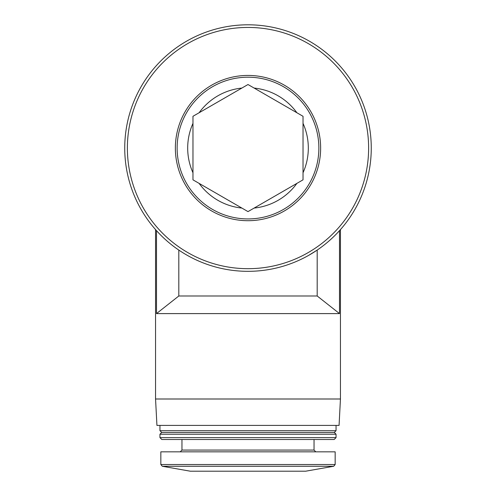 <?xml version="1.0" encoding="UTF-8"?>
<svg xmlns="http://www.w3.org/2000/svg" width="496" height="496" viewBox="0 0 496 496"><rect width="100%" height="100%" fill="white"/><g stroke="black" fill="none" stroke-linecap="round" stroke-linejoin="round"><path stroke-width="0.74" d="M192.969 172.751L192.969 123.38L192.969 172.751A60.314 60.314 0 0 1 192.969 123.38L192.969 116.293L241.862 88.065L199.107 112.753A60.314 60.314 0 0 1 241.862 88.065L248 84.525L296.893 112.753L254.138 88.065A60.314 60.314 0 0 1 296.893 112.753L303.031 116.293L303.031 172.751L303.031 123.38A60.314 60.314 0 0 1 303.031 172.751L303.031 179.837L254.138 208.066L296.893 183.384A60.314 60.314 0 0 1 254.138 208.066L248 211.606L199.107 183.384L241.862 208.066A60.314 60.314 0 0 1 199.107 183.384L192.969 179.837L192.969 172.751M248 24.8A123.268 123.268 0 0 1 354.752 209.696A123.268 123.268 0 0 1 141.248 209.696A123.268 123.268 0 0 1 248 24.8M339.5 230.665C340.764 229.264 340.764 229.264 339.5 230.665C340.764 229.264 340.764 229.264 339.5 230.665L339.5 313.596L317.186 295.988L317.186 250.083L308.574 255.421M156.5 230.665C155.236 229.264 155.236 229.264 156.5 230.665C155.236 229.264 155.236 229.264 156.5 230.665L156.5 313.596L178.814 295.988L178.814 250.083M248 77.196A70.872 70.872 0 0 1 309.374 183.501A70.872 70.872 0 0 1 186.626 183.501A70.872 70.872 0 0 1 248 77.196M248 75.429A72.639 72.639 0 0 1 310.905 184.388A72.639 72.639 0 0 1 185.095 184.388A72.639 72.639 0 0 1 248 75.429M248 27.441A120.627 120.627 0 0 1 352.464 208.376A120.627 120.627 0 0 1 143.536 208.376A120.627 120.627 0 0 1 248 27.441M155.552 399.001L156.934 425.413L339.066 425.413L340.448 399.001L155.552 399.001L155.552 229.611M339.5 313.596L156.5 313.596M317.186 295.988L178.814 295.988M336.046 425.413L336.046 430.695L159.954 430.695L159.954 425.413M336.046 430.695L334.285 432.456L161.715 432.456L159.954 430.695M336.046 434.223L159.954 434.223L159.954 437.633L336.046 437.633L336.046 434.223L334.285 432.456M336.046 437.633L334.18 439.506L161.82 439.506L159.954 437.633M335.166 464.523L335.166 451.831L160.834 451.831L160.834 464.523L162.291 466.259L333.709 466.259L335.166 464.523L160.834 464.523M333.709 466.259L305.672 471.2L190.328 471.2L162.291 466.259M314.036 439.506L314.036 450.07L181.964 450.07L180.203 451.831M340.448 399.001L340.448 229.611M161.715 432.456L159.954 434.223M181.964 439.506L181.964 450.07M314.036 450.07L315.797 451.831"/></g></svg>

